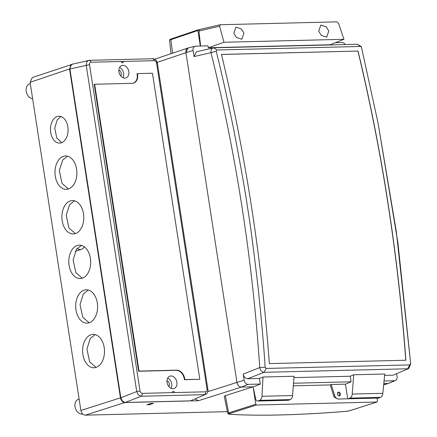 <?xml version="1.0" encoding="UTF-8"?>
<svg xmlns="http://www.w3.org/2000/svg" width="437" height="437" viewBox="0 0 437 437"><rect width="100%" height="100%" fill="white"/><g stroke="black" fill="none" stroke-linecap="round" stroke-linejoin="round"><path stroke-width="0.66" d="M233.844 33.332L236.422 37.467L241.852 39.259L243.922 33.081L241.344 28.946L235.914 27.154L233.844 33.332M318.72 31.24L321.299 35.375L326.729 37.167L328.799 30.989L326.221 26.854L320.791 25.062L318.72 31.24M293.517 383.227L351.086 381.807L350.223 376.224L353.713 374.777L352.233 394.059A4.889 3.206 88.6 0 1 349.895 398.129L348.3 398.746A2.442 1.601 88.6 0 1 348.245 398.762A2.442 1.601 88.6 0 1 347.939 398.817A2.442 1.601 88.6 0 1 347.705 398.801L337.768 399.047A4.976 3.687 -108.2 0 1 334.638 395.436L331.213 384.5L330.263 384.921L333.66 395.758L334.638 395.436M353.713 374.777L384.762 374.012L382.823 393.305C382.544 395.398 381.78 396.758 380.534 397.375L378.693 398.063L347.939 398.817M338.637 392.076A1.95 1.448 71.8 0 0 338.407 392.109A1.95 1.448 71.8 0 0 337.49 394.174A1.95 1.448 71.8 0 0 339.227 395.895A1.95 1.448 71.8 0 0 339.62 395.807A1.95 1.448 71.8 0 0 340.352 393.682A1.95 1.448 71.8 0 0 338.637 392.076M337.916 392.371A2.038 1.508 -108.2 0 1 339.325 393.857A2.038 1.508 -108.2 0 1 339.074 395.884M333.66 395.758A4.889 3.622 -108.2 0 0 334.3 397.184L337.768 399.047M293.314 385.833L330.263 384.921L293.314 385.833M255.782 404.263L256.486 405.012L229.403 413.642A0.814 0.606 -107.7 0 1 228.677 412.899L255.782 404.263L253.078 386.821L255.727 399.123C256.131 400.565 256.858 401.182 257.906 400.975L259.6 400.358C260.998 399.735 261.796 398.375 261.982 396.288L263.003 377.016L259.305 378.464L260.392 384.041L253.323 386.816L241.388 387.111L198.382 400.729L195.208 398.986M208.258 47.764L223.979 42.258L219.582 26.204L198.911 31.027L199.72 29.514L220.166 24.745L336.834 21.85L338.495 23.276L343.963 39.297L330.137 44.76L208.258 47.764L208.039 45.847L195.71 46.153A4.332 3.212 71.8 0 0 195.192 46.218L188.281 47.912A4.889 3.622 71.8 0 0 185.916 52.702L236.958 382.424A4.889 3.622 71.8 0 0 241.388 387.111C239.115 386.865 237.641 385.297 236.958 382.424L244.136 380.19A4.332 3.212 71.8 0 0 248.063 384.347L241.388 387.111L253.078 386.821L225.377 395.654L228.677 412.899A3.966 0.563 171.4 0 0 227.748 413.424L224.236 396.293A4.889 0.694 -8.6 0 1 225.377 395.654M198.911 31.027L200.627 46.032M383.675 384.8L387.772 383.506L383.795 383.604L387.772 383.506A4.889 3.622 71.8 0 0 388.755 383.298L383.664 384.921M351.086 381.807L345.438 384.145L331.213 384.5M263.003 377.016L294.052 376.252L292.572 395.534A4.889 3.206 88.6 0 1 290.234 399.604L288.639 400.216A2.442 1.601 88.6 0 1 288.278 400.292L257.519 401.046L288.639 400.216M260.392 384.041L248.063 384.347M244.136 380.19L243.19 374.072L259.736 367.599C256.628 320.709 251.756 274.13 245.113 227.852C236.564 168.316 225.186 109.916 210.984 52.642L194.039 56.586L193.094 50.468L185.916 52.702L236.958 382.424L207.821 391.65M195.192 46.218A4.332 3.212 71.8 0 0 193.094 50.468M335.321 42.711L342.089 42.542A4.332 3.212 71.8 0 1 345.235 44.569M378.071 123.163L397.943 243.01L410.709 363.879L408.737 368.533L393.169 375.164L384.626 375.378M396.665 373.853L397.064 376.421A4.332 3.212 71.8 0 1 395.316 380.556L388.755 383.298M388.531 383.38L394.447 380.736A4.332 3.212 71.8 0 0 395.316 380.556M394.447 380.736L384.057 380.993M345.438 384.145L347.705 398.801M293.948 377.612L350.223 376.224M265.112 367.2L259.736 367.599C260.479 370.543 261.916 372.116 264.057 372.319L407.666 368.779L409.759 364.911L266.144 368.451L265.112 367.2C264.057 348.781 261.697 322.02 258.032 286.912C253.684 249.713 250.166 223.132 247.484 207.171C245.889 195.011 241.229 168.791 233.516 128.516C226.699 95.419 220.925 69.652 216.195 51.222L210.984 52.642C210.76 49.747 211.705 48.136 213.819 47.808L196.432 51.795L194.039 56.586M259.305 378.464L247.615 378.753C245.343 378.508 243.868 376.945 243.19 374.072M223.979 42.258L343.963 39.297M220.352 24.723L219.582 26.204M408.737 368.533L393.169 375.164M216.195 51.222L216.845 49.993L360.454 46.453L361.426 47.043L378.081 123.207L396.337 231.725L410.709 363.879M361.394 47.005L360.951 46.36L357.428 44.268L213.819 47.808L216.845 49.993M247.615 378.753L264.057 372.319L266.144 368.451M410.605 363.617L409.759 364.911M358.018 51.058L221.477 54.423A1303.538 854.526 88.6 0 1 269.339 363.6L405.88 360.235A1303.538 854.526 -91.4 0 0 358.018 51.058L221.488 54.478M357.428 44.268L360.454 46.453M405.771 360.235A1303.374 854.422 -91.4 0 0 357.914 51.113M81.369 245.397L76.459 249.287L73.116 259.868L75.858 272.633L82.222 278.194M77.212 245.528A16.704 10.947 88.6 0 1 79.326 245.157A16.704 10.947 88.6 0 1 90.59 259.96A16.704 10.947 88.6 0 1 82.265 278.183A16.704 10.947 88.6 0 1 80.151 278.549A16.704 10.947 88.6 0 1 68.888 263.751A16.704 10.947 88.6 0 1 77.212 245.528M88.274 289.999L83.363 293.888L80.02 304.463L82.762 317.235L89.126 322.796M84.117 290.13A16.704 10.947 88.6 0 1 86.231 289.758A16.704 10.947 88.6 0 1 97.495 304.556A16.704 10.947 88.6 0 1 89.17 322.779A16.704 10.947 88.6 0 1 87.056 323.151A16.704 10.947 88.6 0 1 75.792 308.353A16.704 10.947 88.6 0 1 84.117 290.13M95.179 334.6L90.268 338.489L86.925 349.065L89.667 361.831L96.031 367.397M91.022 334.726A16.704 10.947 88.6 0 1 93.136 334.36A16.704 10.947 88.6 0 1 104.399 349.158A16.704 10.947 88.6 0 1 96.074 367.38A16.704 10.947 88.6 0 1 93.96 367.752A16.704 10.947 88.6 0 1 82.697 352.949A16.704 10.947 88.6 0 1 91.022 334.726M77.136 248.407A7.331 5.43 71.8 0 0 80.337 249.494A7.331 5.43 71.8 0 0 81.522 249.292A7.331 5.43 71.8 0 0 84.215 246.763M57.236 116.504A13.443 8.811 88.6 0 1 58.94 116.209A13.443 8.811 88.6 0 1 68.008 128.117A13.443 8.811 88.6 0 1 61.306 142.79A13.443 8.811 88.6 0 1 59.601 143.085A13.443 8.811 88.6 0 1 50.539 131.171A13.443 8.811 88.6 0 1 57.236 116.504M67.566 156.2L62.649 160.089L59.306 170.665L62.049 183.431L68.412 188.997M63.403 156.326A16.704 10.947 88.6 0 1 65.517 155.954A16.704 10.947 88.6 0 1 76.781 170.758A16.704 10.947 88.6 0 1 68.456 188.981A16.704 10.947 88.6 0 1 66.342 189.352A16.704 10.947 88.6 0 1 55.078 174.549A16.704 10.947 88.6 0 1 63.403 156.326M74.47 200.796L69.554 204.691L66.211 215.266L68.953 228.032L75.317 233.593M70.308 200.927A16.704 10.947 88.6 0 1 72.422 200.556A16.704 10.947 88.6 0 1 83.685 215.359A16.704 10.947 88.6 0 1 75.361 233.582A16.704 10.947 88.6 0 1 73.247 233.948A16.704 10.947 88.6 0 1 61.983 219.15A16.704 10.947 88.6 0 1 70.308 200.927M60.994 116.521L57.242 119.787L54.734 128.085L56.777 137.999L61.672 142.653M32.622 98.669A7.658 5.676 -108.2 0 1 26.291 91.83A7.658 5.676 -108.2 0 1 29.596 83.926L30.306 83.691M72.908 64.07L32.234 77.595L30.093 82.32L80.889 410.463C81.572 413.336 83.046 414.899 85.319 415.15L227.382 411.649M71.684 64.223L69.543 68.948L30.093 82.32M200.321 46.038L197.923 30.503L170.894 39.663L172.5 53.21M188.866 47.83L188.063 47.972L185.916 52.702L157.211 62.365M199.321 29.721L198.256 29.771L171.255 38.92A0.814 0.601 -108.7 0 1 171.391 38.898M198.387 29.743L197.923 30.503M256.486 405.012L377 402.024L349.917 410.654A0.814 0.606 -107.7 0 1 349.786 410.676A3.152 0.448 -8.6 0 1 346.104 411.337A289.567 41.083 -8.6 0 1 280.92 414.926A289.567 41.083 -8.6 0 1 229.207 414.216A3.152 0.448 -8.6 0 1 229.403 413.642M349.786 410.676L376.869 402.045L377.393 401.264L377.158 398.102M80.889 410.463L120.459 397.85L69.543 68.948M120.459 397.85C121.142 400.729 122.617 402.291 124.889 402.537L85.319 415.15M198.382 400.729L124.889 402.537M149.345 404.689L146.887 404.749L151.049 403.422L153.513 403.362L149.345 404.689L149.241 404.001M82.751 414.068L81.97 414.085A7.658 5.676 -108.2 0 1 75.191 407.563A7.658 5.676 -108.2 0 1 78.42 399.325L79.13 399.09M167.693 378.092A6.517 4.829 -108.2 0 1 171.692 383.926A6.517 4.829 -108.2 0 1 171.047 388.296M167.049 382.462A6.517 4.829 71.8 0 0 174.002 388.531A6.517 4.829 71.8 0 0 176.887 382.217A6.517 4.829 71.8 0 0 169.933 376.148A6.517 4.829 71.8 0 0 167.049 382.462M119.607 67.484A6.517 4.829 -108.2 0 1 123.605 73.318A6.517 4.829 -108.2 0 1 122.961 77.688M118.962 71.854A6.517 4.829 71.8 0 0 125.922 77.923A6.517 4.829 71.8 0 0 128.806 71.608A6.517 4.829 71.8 0 0 121.847 65.539A6.517 4.829 71.8 0 0 118.962 71.854M91 62.245L90.317 60.743L88.613 60.415L86.799 61.803L86.209 65.211L136.732 391.557L140.048 391.022L89.53 64.676C89.421 63.234 89.913 62.425 91 62.245L154.327 60.688L153.644 59.181L152.48 58.787M121.191 61.502A1.464 1.087 71.8 0 0 122.753 62.731A1.464 1.087 71.8 0 0 123.398 61.448M118.875 70.199A3.42 2.535 -108.2 0 1 121.267 73.378A3.42 2.535 -108.2 0 1 120.759 75.934M166.961 380.807A3.42 2.535 -108.2 0 1 169.354 383.986A3.42 2.535 -108.2 0 1 168.846 386.543M154.327 60.688C155.468 60.798 156.206 61.579 156.539 63.026L157.396 63.168L156.517 60.89C156.959 60.661 153.256 58.126 152.71 58.755L89.383 60.317L72.313 64.206L70.477 65.599L69.92 69.002L89.53 64.676M190.45 400.855L205.527 394.442L190.45 400.855L125.244 402.461L122.42 401.128L120.82 397.779L136.732 391.557L138.365 394.89L141.151 396.239L204.478 394.677L205.412 393.59L205.587 391.803L174.658 392.568A1.464 1.087 71.8 0 0 173.139 391.328A1.464 1.087 71.8 0 0 172.451 392.623L142.26 393.366C141.129 393.24 140.392 392.459 140.048 391.022M174.658 392.568L172.451 392.623M205.527 394.442C206.848 394.469 208.405 391.06 207.919 389.514L207.062 389.372C207.176 390.825 206.685 391.634 205.587 391.803M123.381 61.317L121.349 61.939M125.244 402.461L141.151 396.239L142.091 395.152L142.26 393.366M207.919 389.514L157.391 63.196M120.82 397.779L69.92 69.002M94.643 84.259L94.206 84.374L138.616 371.248L176.16 370.325A8.964 6.637 -108.2 0 1 184.283 378.917L184.403 379.715L199.409 379.343L184.835 379.556L184.714 378.781A8.986 6.653 71.8 0 0 176.57 370.166L139.042 371.089L94.643 84.259L132.165 83.336A8.986 6.653 71.8 0 0 133.367 83.161A8.986 6.653 71.8 0 0 137.589 74.383L137.469 73.613L152.442 73.241L199.807 379.185M137.469 73.613L137.032 73.727L137.158 74.519A8.964 6.637 -108.2 0 1 133.154 83.216M139.042 371.089L138.616 371.248M184.835 379.556L184.403 379.715M348.3 398.746L379.032 397.987M349.895 398.129L380.534 397.375M261.982 396.288L292.572 395.534M290.234 399.604L259.6 400.358M352.233 394.059L382.823 393.305M169.594 40.433A5.594 0.847 -9 0 1 170.894 39.663A0.814 0.601 -108.7 0 1 171.255 38.92C170.195 39.177 169.643 39.685 169.594 40.433L170.993 53.718M229.207 414.216A0.814 0.677 93.8 0 1 229.032 414.232L227.748 413.424M350.032 410.6A0.814 0.606 -107.7 0 1 349.917 410.654L346.049 411.354A0.814 0.355 -94.6 0 0 346.104 411.337M82.566 413.888L81.97 414.085M156.539 63.026L207.062 389.372M137.158 74.519L137.589 74.383M176.57 370.166L176.16 370.325M184.714 378.781L184.283 378.917M360.951 46.36L361.104 46.699M154.671 59.214L188.047 47.977M229.032 414.232C243.704 415.194 260.965 415.429 280.816 414.942C300.689 414.451 322.435 413.255 346.049 411.354M75.235 251.357L81.522 249.292"/></g></svg>
